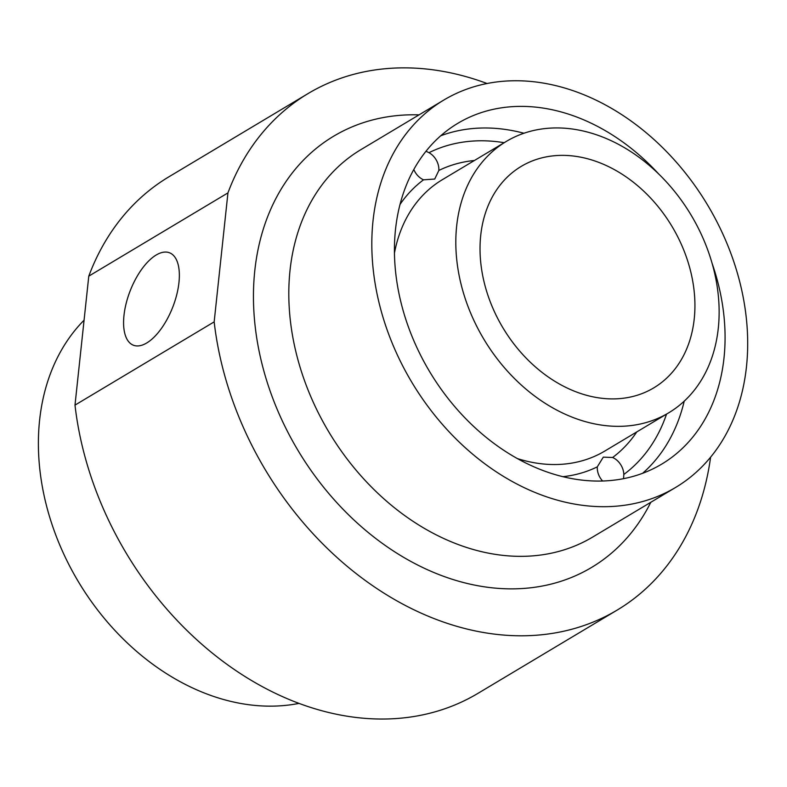 <?xml version="1.0" encoding="UTF-8"?>
<svg xmlns="http://www.w3.org/2000/svg" width="787" height="787" viewBox="0 0 787 787"><rect width="100%" height="100%" fill="white"/><g stroke="black" fill="none" stroke-linecap="round" stroke-linejoin="round"><path stroke-width="1.18" d="M426.003 151.242L428.984 152.678A15.937 12.179 -120.9 0 1 438.841 170.464L434.729 179.042L423.524 179.82A15.937 12.179 -120.9 0 1 413.814 169.51M602.606 481.005A15.937 12.179 -120.9 0 1 597.303 466.848L603.295 457.149L612.62 457.493A15.937 12.179 -120.9 0 1 623.816 474.472L623.589 478.663M178.954 282.563A49.62 22.803 -68.6 0 0 169.864 252.922A49.62 22.803 -68.6 0 0 142.152 268.642A49.62 22.803 -68.6 0 0 123.982 315.449A49.62 22.803 -68.6 0 0 133.731 345.345A49.62 22.803 -68.6 0 0 178.954 282.563M599.704 162.742A129.058 98.572 59.1 0 0 521.23 166.382A129.058 98.572 59.1 0 0 484.074 281.933A129.058 98.572 59.1 0 0 575.258 391.533A129.058 98.572 59.1 0 0 653.731 387.893A129.058 98.572 59.1 0 0 690.888 272.351A129.058 98.572 59.1 0 0 599.704 162.742M84.071 320.181A225.731 172.412 59.1 0 0 51.263 522.145A225.731 172.412 59.1 0 0 204.945 693.249A225.731 172.412 59.1 0 0 299.001 703.391M617.126 610.112A300.968 229.883 59.1 0 1 434.109 618.592A300.968 229.883 59.1 0 1 214.162 321.873L74.991 405.118A300.968 229.883 59.1 0 0 294.948 701.837A300.968 229.883 59.1 0 0 477.965 693.357L617.126 610.112A300.968 229.883 59.1 0 0 710.602 457.178M538.367 493.803A225.731 172.412 59.1 0 0 675.63 487.438A225.731 172.412 59.1 0 0 740.616 285.347A225.731 172.412 59.1 0 0 581.131 93.643A225.731 172.412 59.1 0 0 443.878 100.008A225.731 172.412 59.1 0 0 378.891 302.11A225.731 172.412 59.1 0 0 538.367 493.803M658.591 173.868A198.57 151.665 59.1 0 0 578.563 117.725A198.57 151.665 59.1 0 0 457.818 123.323A198.57 151.665 59.1 0 0 400.652 301.096A198.57 151.665 59.1 0 0 540.944 469.721A198.57 151.665 59.1 0 0 661.69 464.133A198.57 151.665 59.1 0 0 712.097 263.32M572.503 417.307A158.138 120.785 59.1 0 0 668.655 412.85A158.138 120.785 59.1 0 0 714.183 271.269A158.138 120.785 59.1 0 0 602.458 136.968A158.138 120.785 59.1 0 0 506.297 141.424A158.138 120.785 59.1 0 0 460.769 283.005A158.138 120.785 59.1 0 0 572.503 417.307M487.074 83.511A300.968 229.883 59.1 0 0 308.12 93.535A300.968 229.883 59.1 0 0 227.945 192.894L214.162 321.873M308.12 93.535L168.949 176.78A300.968 229.883 59.1 0 0 88.783 276.139L227.945 192.894M74.991 405.118L88.783 276.139M419.038 114.863A251.24 191.89 59.1 0 0 253.689 307.55A251.24 191.89 59.1 0 0 438.821 574.51A251.24 191.89 59.1 0 0 650.8 502.293M443.878 100.008L360.869 149.658A225.731 172.412 59.1 0 0 295.882 351.759A225.731 172.412 59.1 0 0 455.368 543.453A225.731 172.412 59.1 0 0 592.631 537.088L675.63 487.438M523.945 133.249A198.57 151.665 59.1 0 0 440.75 135.767M504.172 142.703A188.526 143.991 59.1 0 0 428.984 152.678M423.524 179.82A168.182 128.458 59.1 0 0 400.042 204.404M474.413 160.499A168.182 128.458 59.1 0 0 438.841 170.464M506.297 141.424L442.461 179.613A158.138 120.785 59.1 0 0 394.454 253.089M517.384 458.585A158.138 120.785 59.1 0 0 604.819 451.04L668.655 412.85M562.912 476.686A168.182 128.458 59.1 0 0 597.303 466.848M612.62 457.493A168.182 128.458 59.1 0 0 636.772 431.925M623.816 474.472A188.526 143.991 59.1 0 0 666.53 414.129M642.645 473.282A198.57 151.665 59.1 0 0 684.218 401.163"/></g></svg>
